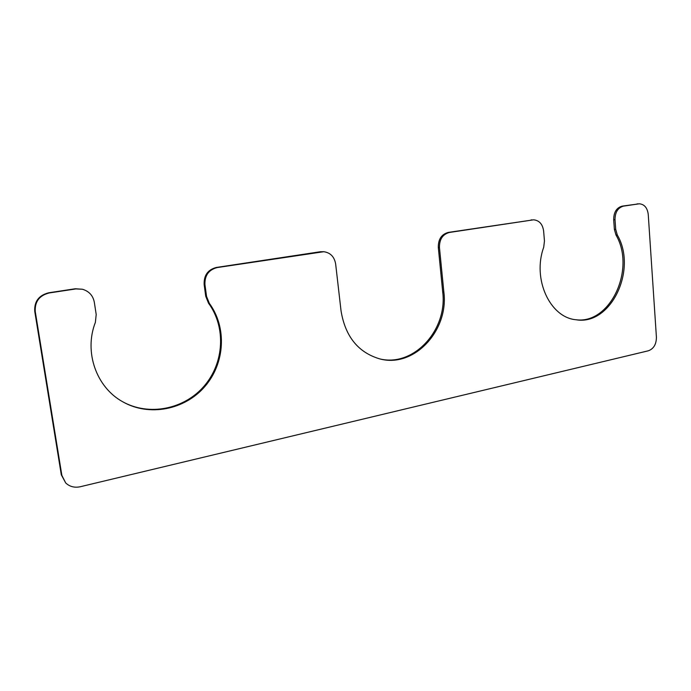 <?xml version="1.0" encoding="UTF-8"?>
<svg xmlns="http://www.w3.org/2000/svg" width="691" height="691" viewBox="0 0 691 691"><rect width="100%" height="100%" fill="white"/><g stroke="black" fill="none" stroke-linecap="round" stroke-linejoin="round"><path stroke-width="1.04" d="M35.25 311.511L61.862 475.382L61.309 474.829L34.74 311.304C34.196 301.44 38.869 295.264 48.759 292.777L75.276 288.769L82.454 289.244L75.872 288.924L49.303 292.941C39.387 295.428 34.705 301.621 35.25 311.511L34.74 311.304M61.309 474.829L65.688 482.931C69.67 486.671 74.533 487.941 80.268 486.74L648.383 350.786C653.677 348.808 656.364 344.291 656.415 337.225L648.244 214.443C647.389 207.836 644.409 204.286 639.313 203.793L623.463 206.134C617.875 207.723 615.059 212.241 615.016 219.703L613.677 219.703C613.729 212.249 616.536 207.732 622.116 206.151L639.313 203.793M61.862 475.382L65.688 482.931M615.016 219.703L615.707 229.317L614.368 229.3L613.677 219.703M614.368 229.3L615.957 234.949C636.143 269.24 610.006 325.09 575.37 319.657M615.707 229.317L617.288 234.975C637.663 269.594 610.887 325.936 576.018 319.752C550.019 317.566 532.122 279.078 543.696 247.309L544.456 241.004L543.627 231.01C542.608 224.134 539.274 220.403 533.625 219.816L449.452 232.444C442.681 234.284 439.355 239.302 439.45 247.508L438.301 247.456C438.198 239.267 441.523 234.258 448.286 232.418L533.625 219.816M379.204 358.759C413.287 367.681 447.656 330.263 442.715 292.043L438.301 247.456M82.454 289.244C89.044 291.257 92.991 295.558 94.304 302.157L96.196 314.517L95.375 322.377C83.775 351.918 96.334 387.271 122.601 401.704C149.377 417.114 185.205 409.659 205.054 386.295C225.067 363.034 226.994 327.361 209.304 303.306L206.549 296.422L204.951 284.64C204.614 275.459 208.699 269.758 217.224 267.555L323.777 251.714C330.402 252.673 334.358 256.75 335.645 263.945L341.052 310.924C345.275 336.482 358.171 352.47 379.73 358.888C413.987 368.312 448.848 330.695 443.872 292.172L439.45 247.508M323.777 251.714L320.27 251.757L216.378 267.452C207.879 269.654 203.793 275.338 204.139 284.502L205.728 296.266L208.483 303.133C226.104 327.093 224.238 362.594 204.372 385.811C184.661 409.124 149.023 416.69 122.264 401.514M638.389 203.871L637.033 203.897M623.463 206.134L622.116 206.151M617.288 234.975L615.957 234.949M532.355 219.902L531.094 219.902M449.452 232.444L448.286 232.418M443.872 292.172L442.715 292.043M321.272 251.818L320.27 251.757M217.224 267.555L216.378 267.452M204.951 284.64L204.139 284.502M206.549 296.422L205.728 296.266M209.304 303.306L208.483 303.133M75.872 288.924L75.276 288.769M49.303 292.941L48.759 292.777"/></g></svg>
